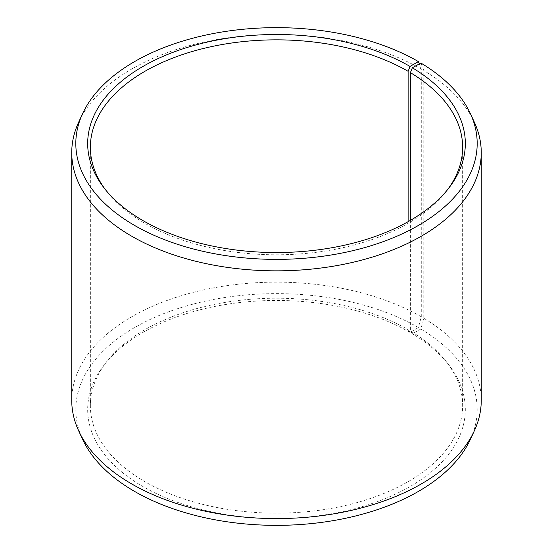 <?xml version="1.0" encoding="UTF-8"?>
<svg xmlns="http://www.w3.org/2000/svg" width="553" height="553" viewBox="0 0 553 553"><rect width="100%" height="100%" fill="white"/><g stroke="black" fill="none" stroke-linecap="round" stroke-linejoin="round"><path stroke-width="0.41" stroke-dasharray="2.77 2.07" d="M408.121 221.684L408.121 329.692A186.14 107.469 -0 0 0 106.577 361.814A186.14 107.469 -0 0 0 90.36 405.688A186.14 107.469 -0 0 0 144.879 481.677A186.14 107.469 -0 0 0 347.733 504.972A186.14 107.469 -0 0 0 462.64 405.688A186.14 107.469 -0 0 0 446.423 361.814A186.14 107.469 -0 0 0 410.395 331.033L412.331 333.756L420.861 329L423.785 318.245L423.785 70.514L420.861 63.028M410.395 220.384L410.395 331.033M105.381 189.603A186.14 107.469 -0 0 0 106.577 191.186A186.14 107.469 -0 0 0 144.879 223.308A186.14 107.469 -0 0 0 446.423 191.186A186.14 107.469 -0 0 0 447.619 189.603M408.121 329.692L410.022 332.394L418.407 327.556L421.282 316.779L421.282 69.049L419.298 63.899M421.282 69.049A204.755 118.211 -0 0 0 223.357 38.475A204.755 118.211 -0 0 0 78.644 122.213M421.282 316.779A204.755 118.211 -0 0 0 198.147 291.154A204.755 118.211 -0 0 0 71.745 400.365M418.407 327.556A200.691 115.867 -0 0 0 176.289 309.099A200.691 115.867 -0 0 0 82.57 439.303M410.022 332.394A188.822 109.017 -0 0 0 104.13 364.98A188.822 109.017 -0 0 0 142.978 486.571A188.822 109.017 -0 0 0 383.582 499.276A188.822 109.017 -0 0 0 448.87 364.98A188.822 109.017 -0 0 0 412.331 333.756M470.43 439.303A200.691 115.867 -0 0 0 420.861 329M481.255 400.365A204.755 118.211 -0 0 0 423.785 318.245M474.356 122.213A204.755 118.211 -0 0 0 423.785 70.514M462.64 405.688L462.64 147.312M446.423 191.186L448.87 188.02M446.423 361.814L448.87 364.98M106.577 361.814L104.13 364.98M106.577 191.186L104.13 188.02M90.36 405.688L90.36 147.312"/><path stroke-width="0.83" d="M447.619 189.603A186.14 107.469 -0 0 0 462.64 147.312A186.14 107.469 -0 0 0 410.395 72.664L410.395 220.384M419.298 63.899L418.407 61.583L410.022 66.429A188.822 109.017 -0 0 0 169.418 53.724A188.822 109.017 -0 0 0 104.13 188.02A188.822 109.017 -0 0 0 142.978 220.606A188.822 109.017 -0 0 0 448.87 188.02A188.822 109.017 -0 0 0 412.331 67.784L410.395 72.664M418.407 61.583A200.691 115.867 -0 0 0 224.414 31.618A200.691 115.867 -0 0 0 82.57 113.697A200.691 115.867 -0 0 0 134.593 225.444A200.691 115.867 -0 0 0 376.711 243.901A200.691 115.867 -0 0 0 470.43 113.697A200.691 115.867 -0 0 0 420.861 63.028L412.331 67.784M82.57 113.697L78.644 122.213A204.755 118.211 -0 0 0 71.745 152.635A204.755 118.211 -0 0 0 131.718 236.221A204.755 118.211 -0 0 0 354.853 261.846A204.755 118.211 -0 0 0 481.255 152.635A204.755 118.211 -0 0 0 474.356 122.213L470.43 113.697M71.745 152.635L71.745 400.365A204.755 118.211 -0 0 0 78.644 430.787A204.755 118.211 -0 0 0 131.718 483.951A204.755 118.211 -0 0 0 329.643 514.525A204.755 118.211 -0 0 0 474.356 430.787A204.755 118.211 -0 0 0 481.255 400.365L481.255 152.635M78.644 430.787L82.57 439.303A200.691 115.867 -0 0 0 134.593 491.417A200.691 115.867 -0 0 0 328.586 521.382A200.691 115.867 -0 0 0 470.43 439.303L474.356 430.787M410.022 66.429L408.121 71.323A186.14 107.469 -0 0 0 205.267 48.028A186.14 107.469 -0 0 0 90.36 147.312A186.14 107.469 -0 0 0 105.381 189.603M408.121 71.323L408.121 221.684"/></g></svg>
